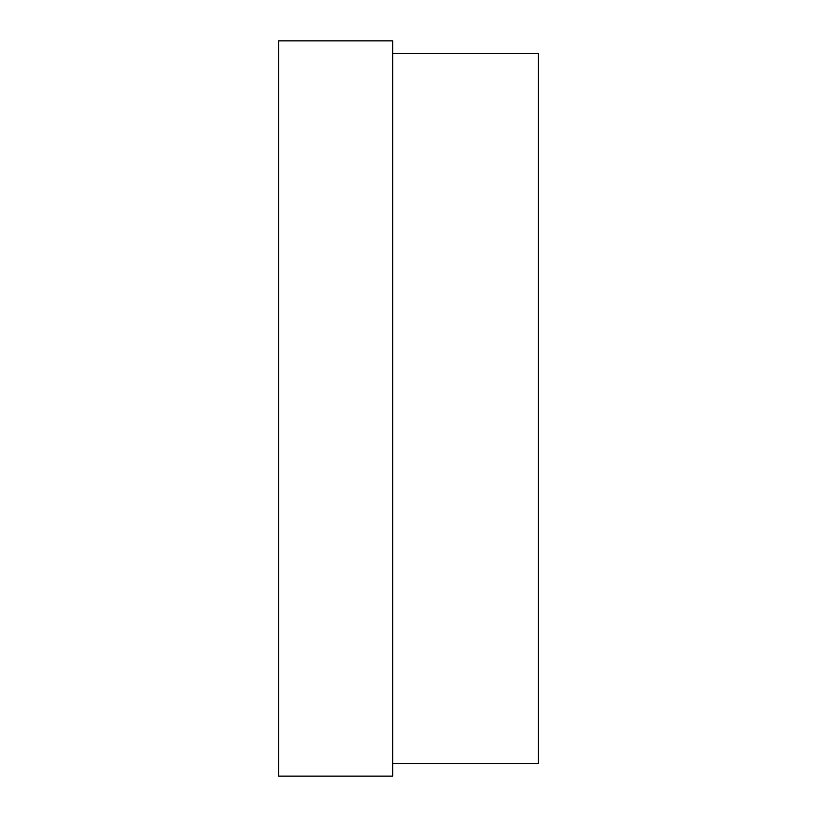 <?xml version="1.0" encoding="UTF-8"?>
<svg xmlns="http://www.w3.org/2000/svg" width="817" height="817" viewBox="0 0 817 817"><rect width="100%" height="100%" fill="white"/><g stroke="black" fill="none" stroke-linecap="round" stroke-linejoin="round"><path stroke-width="1.23" d="M392.65 776.15L392.65 40.85L278.556 40.85L278.556 776.15L392.65 776.15M392.65 763.476L538.444 763.476L538.444 53.524L392.65 53.524"/></g></svg>
